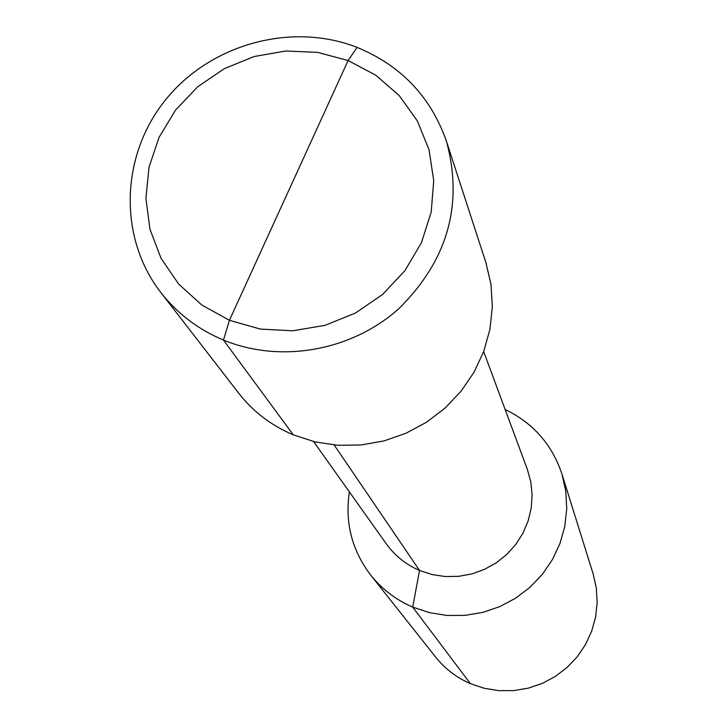 <?xml version="1.0" encoding="UTF-8"?>
<svg xmlns="http://www.w3.org/2000/svg" width="727" height="727" viewBox="0 0 727 727"><rect width="100%" height="100%" fill="white"/><g stroke="black" fill="none" stroke-linecap="round" stroke-linejoin="round"><path stroke-width="1.09" d="M561.953 474.077L593.141 573.867L596.331 588.07L597.149 602.638L595.577 617.178L591.642 631.309L585.453 644.649L577.165 656.844L566.996 667.559L555.219 676.501L542.16 683.444L528.147 688.187L513.58 690.614L498.84 690.65L484.318 688.305L470.405 683.653C456.592 677.655 445.024 668.813 435.682 657.135L370.761 575.175C382.011 589.252 395.997 599.893 412.718 607.1L429.566 612.688L447.169 615.469L465.062 615.378L482.746 612.398L499.767 606.618L515.652 598.176L529.974 587.316L542.342 574.33L552.438 559.563L559.99 543.423L564.797 526.339L566.742 508.773L565.779 491.198L561.953 474.077C552.093 444.579 533.155 423.05 505.147 409.483M349.351 491.861C344.798 522.649 351.941 550.421 370.761 575.175M483.682 351.586L527.302 469.26L530.801 481.901L532.119 494.978L531.219 508.146L528.12 521.023L522.904 533.264L515.707 544.523L506.728 554.465L496.232 562.834L484.5 569.377L471.859 573.921L458.673 576.329L445.306 576.547L432.129 574.566L419.524 570.441L334.193 444.997L419.524 570.441C405.92 564.588 394.843 555.719 386.291 543.832L313.582 441.534M446.46 141.311C463.572 204.551 447.696 260.339 398.823 308.693C351.495 351.032 280.404 363.609 223.471 340.054L229.441 320.298L201.733 304.976L178.542 283.921L161.003 258.221L149.953 229.214L145.909 198.362L149.017 167.201L159.086 137.276L175.589 110.022L197.689 86.777L224.307 68.656L254.141 56.533L285.747 51.008L317.581 52.353L348.097 60.541L357.111 47.409C401.077 65.548 430.857 96.855 446.46 141.311L485.872 262.456L490.97 284.266L492.352 306.73L489.943 329.267L483.809 351.259L474.095 372.097L461.054 391.217L445.042 408.092L426.485 422.251L405.893 433.31L383.838 440.953L360.919 444.979L337.764 445.287L315.018 441.88L293.281 434.846C271.316 425.531 253.114 411.636 238.692 393.171L160.758 292.399C177.27 313.546 198.171 329.431 223.471 340.054L229.441 320.298L348.097 60.541L375.786 75.199L399.259 95.637L417.316 120.882L429.03 149.698L433.737 180.65L431.184 212.193L421.424 242.7L404.948 270.617L382.566 294.48L355.43 313.055L324.933 325.369L292.654 330.794L260.275 329.067L229.441 320.298L289.164 189.547M357.111 47.409C291.636 21.701 210.494 44.002 165.674 99.699C120.627 155.196 117.974 237.22 160.758 292.399M470.405 683.653L412.718 607.1L419.524 570.441L412.718 607.1L470.405 683.653M293.281 434.846L223.471 340.054L293.281 434.846"/></g></svg>
